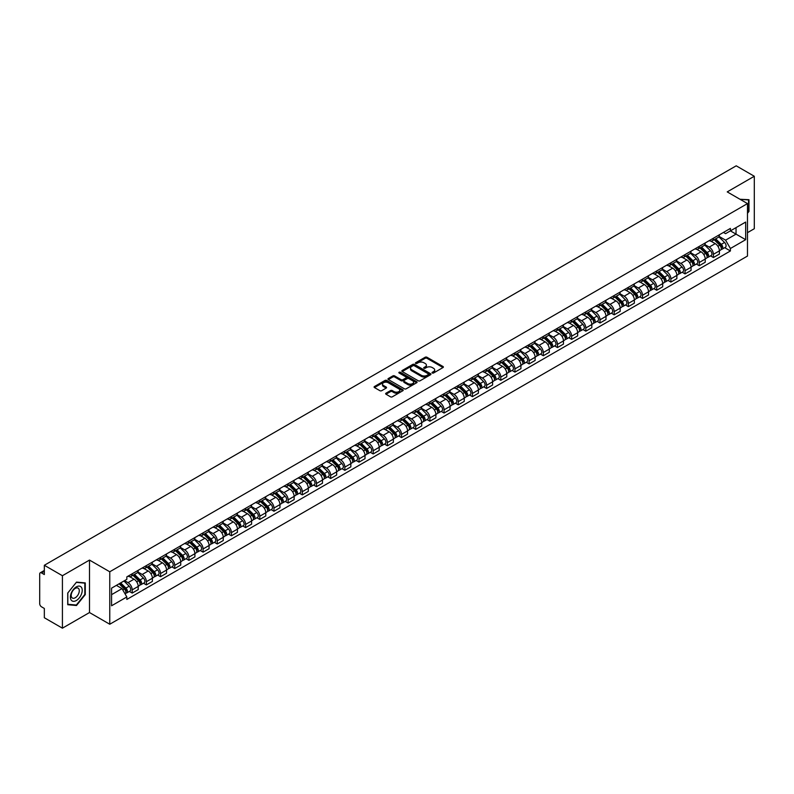 <?xml version="1.0" encoding="UTF-8"?>
<svg xmlns="http://www.w3.org/2000/svg" width="794" height="794" viewBox="0 0 794 794"><rect width="100%" height="100%" fill="white"/><g stroke="black" fill="none" stroke-linecap="round" stroke-linejoin="round"><path stroke-width="1.19" d="M432.283 373.011A0.883 0.506 0 0 0 433.534 373.011L443.012 367.543A1.26 0.725 0 0 0 443.38 367.027A1.26 0.725 0 0 0 443.012 366.51L426.954 357.24A1.26 0.725 0 0 0 425.167 357.24L415.689 362.709A0.883 0.506 0 0 0 416.939 363.434L418.17 362.729A4.039 2.332 0 0 1 423.877 362.729L425.217 363.503A4.039 2.332 0 0 1 426.398 365.151A4.039 2.332 0 0 1 425.217 366.798L423.986 367.503A0.883 0.506 0 0 0 425.237 368.227L426.467 367.513A4.039 2.332 0 0 1 432.174 367.513L433.514 368.287A4.039 2.332 0 0 1 434.695 369.935A4.039 2.332 0 0 1 433.514 371.582L432.283 372.297A0.883 0.506 0 0 0 432.283 373.011L432.283 372.297M386.013 393.189A1.26 0.725 0 0 0 385.646 393.705A1.26 0.725 0 0 0 386.013 394.221L390.519 396.821A1.26 0.725 0 0 0 392.305 396.821L402.826 390.737A1.26 0.725 0 0 0 403.193 390.221A1.26 0.725 0 0 0 402.826 389.715L386.767 380.445A1.26 0.725 0 0 0 384.991 380.445L374.46 386.519A1.26 0.725 0 0 0 374.093 387.035A1.26 0.725 0 0 0 374.46 387.551L379.899 390.688A1.26 0.725 0 0 0 381.686 390.688L386.192 388.087A1.26 0.725 0 0 0 386.559 387.571A1.26 0.725 0 0 0 386.192 387.055L383.492 385.497A3.375 1.945 0 0 1 382.51 384.127A3.375 1.945 0 0 1 384.584 382.321A3.375 1.945 0 0 1 388.266 382.748L398.836 388.852A3.375 1.945 0 0 1 399.819 390.221A3.375 1.945 0 0 1 397.744 392.028A3.375 1.945 0 0 1 394.062 391.601L392.305 390.588A1.26 0.725 0 0 0 390.519 390.588L386.013 393.189L386.013 394.221L390.519 391.631L390.519 390.588M109.761 571.779L89.494 560.078L62.418 575.719L44.335 565.278L736.217 165.817L754.3 176.258L727.225 191.89L747.482 203.592L109.761 571.779L109.761 624.243L747.482 256.055L747.482 203.592M418.259 380.802A1.26 0.725 0 0 0 420.046 380.802L430.566 374.728A1.26 0.725 0 0 0 430.934 374.212A1.26 0.725 0 0 0 430.566 373.696L414.508 364.426A1.26 0.725 0 0 0 412.731 364.426L402.201 370.5A1.26 0.725 0 0 0 401.833 371.016A1.26 0.725 0 0 0 402.201 371.532L418.259 380.802M399.481 373.2A0.883 0.506 0 0 1 400.375 373.329L416.681 382.738L406.171 388.812A1.26 0.725 0 0 1 404.384 388.812L388.335 379.542L388.335 378.51A1.26 0.725 0 0 0 387.958 379.026A1.26 0.725 0 0 0 388.335 379.542M388.335 378.51L392.841 375.909A1.26 0.725 0 0 1 394.618 375.909L401.129 379.671A1.26 0.725 0 0 0 402.915 379.671L405.903 377.944A1.26 0.725 0 0 0 406.27 377.428A1.26 0.725 0 0 0 405.903 376.912L399.124 373.001A0.883 0.506 0 0 1 400.375 372.277L416.701 381.706A1.26 0.725 0 0 1 417.068 382.222A1.26 0.725 0 0 1 416.701 382.738L416.701 381.706M62.418 575.719L62.418 628.183L44.335 617.742L44.335 608.452L41.516 606.824A2.571 1.489 -120 0 1 39.7 603.678L39.7 573.983A2.571 1.489 -120 0 1 40.236 572.811L44.335 570.439M747.482 232.662L754.3 228.722L754.3 176.258M62.418 628.183L89.494 612.541L109.761 624.243M44.335 565.278L44.335 574.558L41.516 572.931A2.571 1.489 -120 0 0 40.236 572.811M713.409 238.22A5.915 3.414 60 0 1 712.188 240.87L718.183 237.416A5.915 3.414 -120 0 0 719.404 234.756M704.893 244.582L709.231 247.083A5.915 3.414 60 0 1 713.409 254.328L719.404 250.864A5.915 3.414 -120 0 0 715.225 243.619L710.938 241.148M719.404 250.864L719.404 254.06L713.409 257.524L710.531 255.867M712.188 240.87A5.915 3.414 60 0 1 709.27 240.612M713.409 254.328L713.409 257.524M699.236 246.408A5.915 3.414 60 0 1 698.005 249.058L704.01 245.594A5.915 3.414 -120 0 0 705.231 242.944M696.358 264.055L699.236 265.712L705.231 262.248L705.231 259.052A5.915 3.414 -120 0 0 701.052 251.807L696.755 249.326M698.005 249.058A5.915 3.414 60 0 1 695.097 248.79M690.72 252.77L695.058 255.271A5.915 3.414 60 0 1 699.236 262.506L699.236 265.712M685.053 254.586A5.915 3.414 60 0 1 683.832 257.246L689.827 253.782A5.915 3.414 -120 0 0 691.058 251.122M682.185 272.233L685.053 273.9L691.058 270.436L691.058 267.231A5.915 3.414 -120 0 0 686.879 259.995L682.582 257.514M683.832 257.246A5.915 3.414 60 0 1 680.924 256.978M676.548 260.958L680.875 263.459A5.915 3.414 60 0 1 685.053 270.694L685.053 273.9M670.88 262.774A5.915 3.414 60 0 1 669.66 265.424L675.654 261.96A5.915 3.414 -120 0 0 676.875 259.31M668.002 280.421L670.88 282.078L676.875 278.615L676.875 275.419A5.915 3.414 -120 0 0 672.697 268.173L668.409 265.702M669.66 265.424A5.915 3.414 60 0 1 666.752 265.156M662.375 269.136L666.702 271.637A5.915 3.414 60 0 1 670.88 278.883L670.88 282.078M656.707 270.952A5.915 3.414 60 0 1 655.477 273.612L661.481 270.149A5.915 3.414 -120 0 0 662.702 267.499M653.829 288.599L656.707 290.267L662.702 286.803L662.702 283.597A5.915 3.414 -120 0 0 658.524 276.362L654.226 273.88M655.477 273.612A5.915 3.414 60 0 1 652.569 273.344M648.192 277.324L652.529 279.825A5.915 3.414 60 0 1 656.707 287.061L656.707 290.267M642.535 279.141A5.915 3.414 60 0 1 641.304 281.791L647.299 278.337A5.915 3.414 -120 0 0 648.529 275.677M639.656 296.787L642.535 298.445L648.529 294.981L648.529 291.785A5.915 3.414 -120 0 0 644.351 284.55L640.053 282.069M641.304 281.791A5.915 3.414 60 0 1 638.396 281.533M634.019 285.503L638.346 288.004A5.915 3.414 60 0 1 642.535 295.249L642.535 298.445M628.352 287.329A5.915 3.414 60 0 1 627.131 289.979L633.126 286.515A5.915 3.414 -120 0 0 634.356 283.865M625.483 304.975L628.352 306.633L634.356 303.169L634.356 299.973A5.915 3.414 -120 0 0 630.168 292.728L625.88 290.247M627.131 289.979A5.915 3.414 60 0 1 624.223 289.711M619.846 293.691L624.173 296.192A5.915 3.414 60 0 1 628.352 303.427L628.352 306.633M614.179 295.507A5.915 3.414 60 0 1 612.958 298.167L618.953 294.703A5.915 3.414 -120 0 0 620.174 292.043M611.301 313.154L614.179 314.821L620.174 311.357L620.174 308.151A5.915 3.414 -120 0 0 615.995 300.916L611.708 298.435M612.958 298.167A5.915 3.414 60 0 1 610.04 297.899M605.663 301.879L610 304.38A5.915 3.414 60 0 1 614.179 311.615L614.179 314.821M600.006 303.695A5.915 3.414 60 0 1 598.775 306.345L604.78 302.881A5.915 3.414 -120 0 0 606.001 300.231M597.128 321.342L600.006 322.999L606.001 319.535L606.001 316.34A5.915 3.414 -120 0 0 601.822 309.094L597.525 306.623M598.775 306.345A5.915 3.414 60 0 1 595.867 306.077M591.49 310.057L595.828 312.558A5.915 3.414 60 0 1 600.006 319.803L600.006 322.999M585.823 311.883A5.915 3.414 60 0 1 584.602 314.533L590.597 311.069A5.915 3.414 -120 0 0 591.828 308.419M582.955 329.53L585.823 331.187L591.828 327.724L591.828 324.518A5.915 3.414 -120 0 0 587.649 317.282L583.352 314.801M584.602 314.533A5.915 3.414 60 0 1 581.694 314.265M577.317 318.245L581.645 320.746A5.915 3.414 60 0 1 585.823 327.982L585.823 331.187M571.65 320.061A5.915 3.414 60 0 1 570.429 322.711L576.424 319.257A5.915 3.414 -120 0 0 577.645 316.598M568.772 337.708L571.65 339.366L577.645 335.912L577.645 332.706A5.915 3.414 -120 0 0 573.466 325.471L569.179 322.989M570.429 322.711A5.915 3.414 60 0 1 567.521 322.453M563.144 326.423L567.472 328.924A5.915 3.414 60 0 1 571.65 336.17L571.65 339.366M557.477 328.25A5.915 3.414 60 0 1 556.257 330.899L562.251 327.436A5.915 3.414 -120 0 0 563.472 324.786M554.599 345.896L557.477 347.554L563.472 344.09L563.472 340.894A5.915 3.414 -120 0 0 559.294 333.649L554.996 331.167M556.257 330.899A5.915 3.414 60 0 1 553.339 330.632M548.962 334.611L553.299 337.113A5.915 3.414 60 0 1 557.477 344.358L557.477 347.554M543.304 336.428A5.915 3.414 60 0 1 542.074 339.088L548.078 335.624A5.915 3.414 -120 0 0 549.299 332.964M540.426 354.074L543.304 355.742L549.299 352.278L549.299 349.072A5.915 3.414 -120 0 0 545.121 341.837L540.823 339.356M542.074 339.088A5.915 3.414 60 0 1 539.166 338.82M534.789 342.8L539.116 345.301A5.915 3.414 60 0 1 543.304 352.536L543.304 355.742M529.122 344.616A5.915 3.414 60 0 1 527.901 347.266L533.896 343.802A5.915 3.414 -120 0 0 535.126 341.152M526.253 362.263L529.122 363.92L535.126 360.456L535.126 357.26A5.915 3.414 -120 0 0 530.938 350.015L526.65 347.544M527.901 347.266A5.915 3.414 60 0 1 524.993 346.998M520.616 350.978L524.943 353.479A5.915 3.414 60 0 1 529.122 360.724L529.122 363.92M514.949 352.804A5.915 3.414 60 0 1 513.728 355.454L519.723 351.99A5.915 3.414 -120 0 0 520.943 349.34M512.07 370.451L514.949 372.108L520.943 368.644L520.943 365.448A5.915 3.414 -120 0 0 516.765 358.203L512.477 355.722M513.728 355.454A5.915 3.414 60 0 1 510.81 355.186M506.433 359.166L510.77 361.667A5.915 3.414 60 0 1 514.949 368.902L514.949 372.108M500.776 360.982A5.915 3.414 60 0 1 499.545 363.642L505.55 360.178A5.915 3.414 -120 0 0 506.771 357.518M497.898 378.629L500.776 380.286L506.771 376.832L506.771 373.627A5.915 3.414 -120 0 0 502.592 366.391L498.295 363.91M499.545 363.642A5.915 3.414 60 0 1 496.637 363.374M492.26 367.354L496.597 369.855A5.915 3.414 60 0 1 500.776 377.09L500.776 380.286M486.593 369.17A5.915 3.414 60 0 1 485.372 371.82L491.367 368.356A5.915 3.414 -120 0 0 492.598 365.706M483.725 386.817L486.593 388.474L492.598 385.011L492.598 381.815A5.915 3.414 -120 0 0 488.419 374.57L484.122 372.098M485.372 371.82A5.915 3.414 60 0 1 482.464 371.552M478.087 375.532L482.415 378.033A5.915 3.414 60 0 1 486.593 385.279L486.593 388.474M472.42 377.349A5.915 3.414 60 0 1 471.199 380.008L477.194 376.545A5.915 3.414 -120 0 0 478.415 373.895M469.542 394.995L472.42 396.663L478.415 393.199L478.415 389.993A5.915 3.414 -120 0 0 474.236 382.758L469.949 380.276M471.199 380.008A5.915 3.414 60 0 1 468.291 379.74M463.914 383.72L468.242 386.221A5.915 3.414 60 0 1 472.42 393.457L472.42 396.663M458.247 385.537A5.915 3.414 60 0 1 457.026 388.187L463.021 384.733A5.915 3.414 -120 0 0 464.242 382.073M455.369 403.183L458.247 404.841L464.242 401.377L464.242 398.181A5.915 3.414 -120 0 0 460.063 390.936L455.776 388.464M457.026 388.187A5.915 3.414 60 0 1 454.108 387.929M449.732 391.899L454.069 394.4A5.915 3.414 60 0 1 458.247 401.645L458.247 404.841M444.074 393.725A5.915 3.414 60 0 1 442.844 396.375L448.848 392.911A5.915 3.414 -120 0 0 450.069 390.261M441.196 411.371L444.074 413.029L450.069 409.565L450.069 406.369A5.915 3.414 -120 0 0 445.891 399.124L441.593 396.643M442.844 396.375A5.915 3.414 60 0 1 439.936 396.107M435.559 400.087L439.886 402.588A5.915 3.414 60 0 1 444.074 409.823L444.074 413.029M429.891 401.903A5.915 3.414 60 0 1 428.671 404.563L434.665 401.099A5.915 3.414 -120 0 0 435.896 398.439M427.023 419.55L429.891 421.207L435.896 417.753L435.896 414.547A5.915 3.414 -120 0 0 431.708 407.312L427.42 404.831M428.671 404.563A5.915 3.414 60 0 1 425.763 404.295M421.386 408.275L425.713 410.776A5.915 3.414 60 0 1 429.891 418.011L429.891 421.207M415.719 410.091A5.915 3.414 60 0 1 414.498 412.741L420.492 409.277A5.915 3.414 -120 0 0 421.713 406.627M412.84 427.738L415.719 429.395L421.713 425.931L421.713 422.736A5.915 3.414 -120 0 0 417.535 415.49L413.247 413.019M414.498 412.741A5.915 3.414 60 0 1 411.58 412.473M407.203 416.453L411.54 418.954A5.915 3.414 60 0 1 415.719 426.199L415.719 429.395M401.546 418.269A5.915 3.414 60 0 1 400.315 420.929L406.32 417.465A5.915 3.414 -120 0 0 407.54 414.815M398.667 435.916L401.546 437.583L407.54 434.12L407.54 430.914A5.915 3.414 -120 0 0 403.362 423.678L399.064 421.197M400.315 420.929A5.915 3.414 60 0 1 397.407 420.661M393.03 424.641L397.367 427.142A5.915 3.414 60 0 1 401.546 434.378L401.546 437.583M387.363 426.457A5.915 3.414 60 0 1 386.142 429.107L392.137 425.653A5.915 3.414 -120 0 0 393.367 422.994M384.495 444.104L387.373 445.762L393.367 442.298L393.367 439.102A5.915 3.414 -120 0 0 389.189 431.867L384.892 429.385M386.142 429.107A5.915 3.414 60 0 1 383.234 428.849M378.857 432.819L383.184 435.32A5.915 3.414 60 0 1 387.373 442.566L387.373 445.762M373.19 434.646A5.915 3.414 60 0 1 371.969 437.296L377.964 433.832A5.915 3.414 -120 0 0 379.185 431.182M370.312 452.292L373.19 453.95L379.185 450.486L379.185 447.29A5.915 3.414 -120 0 0 375.006 440.045L370.719 437.563M371.969 437.296A5.915 3.414 60 0 1 369.061 437.028M364.684 441.007L369.012 443.509A5.915 3.414 60 0 1 373.19 450.744L373.19 453.95M359.017 442.824A5.915 3.414 60 0 1 357.796 445.484L363.791 442.02A5.915 3.414 -120 0 0 365.012 439.36M356.139 460.47L359.017 462.138L365.012 458.674L365.012 455.468A5.915 3.414 -120 0 0 360.833 448.233L356.546 445.752M357.796 445.484A5.915 3.414 60 0 1 354.878 445.216M350.501 449.196L354.839 451.697A5.915 3.414 60 0 1 359.017 458.932L359.017 462.138M344.844 451.012A5.915 3.414 60 0 1 343.613 453.662L349.618 450.198A5.915 3.414 -120 0 0 350.839 447.548M341.966 468.659L344.844 470.316L350.839 466.852L350.839 463.656A5.915 3.414 -120 0 0 346.66 456.411L342.363 453.94M343.613 453.662A5.915 3.414 60 0 1 340.705 453.394M336.328 457.374L340.656 459.875A5.915 3.414 60 0 1 344.844 467.12L344.844 470.316M330.661 459.2A5.915 3.414 60 0 1 329.441 461.85L335.435 458.386A5.915 3.414 -120 0 0 336.666 455.736M327.793 476.837L330.661 478.504L336.666 475.04L336.666 471.834A5.915 3.414 -120 0 0 332.478 464.599L328.19 462.118M329.441 461.85A5.915 3.414 60 0 1 326.533 461.582M322.156 465.562L326.483 468.063A5.915 3.414 60 0 1 330.661 475.298L330.661 478.504M316.488 467.378A5.915 3.414 60 0 1 315.268 470.028L321.262 466.574A5.915 3.414 -120 0 0 322.483 463.914M313.61 485.025L316.488 486.682L322.483 483.218L322.483 480.023A5.915 3.414 -120 0 0 318.305 472.787L314.017 470.306M315.268 470.028A5.915 3.414 60 0 1 312.36 469.77M307.983 473.74L312.31 476.241A5.915 3.414 60 0 1 316.488 483.486L316.488 486.682M302.316 475.566A5.915 3.414 60 0 1 301.085 478.216L307.089 474.752A5.915 3.414 -120 0 0 308.31 472.102M299.437 493.213L302.316 494.87L308.31 491.407L308.31 488.211A5.915 3.414 -120 0 0 304.132 480.966L299.834 478.484M301.085 478.216A5.915 3.414 60 0 1 298.177 477.948M293.8 481.928L298.137 484.429A5.915 3.414 60 0 1 302.316 491.675L302.316 494.87M288.143 483.745A5.915 3.414 60 0 1 286.912 486.404L292.907 482.941A5.915 3.414 -120 0 0 294.137 480.281M285.264 501.391L288.143 503.059L294.137 499.595L294.137 496.389A5.915 3.414 -120 0 0 289.959 489.154L285.661 486.672M286.912 486.404A5.915 3.414 60 0 1 284.004 486.136M279.627 490.116L283.954 492.617A5.915 3.414 60 0 1 288.143 499.853L288.143 503.059M273.96 491.933A5.915 3.414 60 0 1 272.739 494.583L278.734 491.119A5.915 3.414 -120 0 0 279.964 488.469M271.091 509.579L273.96 511.237L279.964 507.773L279.964 504.577A5.915 3.414 -120 0 0 275.776 497.332L271.488 494.861M272.739 494.583A5.915 3.414 60 0 1 269.831 494.315M265.454 498.295L269.781 500.796A5.915 3.414 60 0 1 273.96 508.041L273.96 511.237M259.787 500.121A5.915 3.414 60 0 1 258.566 502.771L264.561 499.307A5.915 3.414 -120 0 0 265.782 496.657M256.909 517.767L259.787 519.425L265.782 515.961L265.782 512.755A5.915 3.414 -120 0 0 261.603 505.52L257.316 503.039M258.566 502.771A5.915 3.414 60 0 1 255.648 502.503M251.271 506.483L255.608 508.984A5.915 3.414 60 0 1 259.787 516.219L259.787 519.425M245.614 508.299A5.915 3.414 60 0 1 244.383 510.959L250.388 507.495A5.915 3.414 -120 0 0 251.609 504.835M242.736 525.946L245.614 527.603L251.609 524.149L251.609 520.943A5.915 3.414 -120 0 0 247.43 513.708L243.133 511.227M244.383 510.959A5.915 3.414 60 0 1 241.475 510.691M237.098 514.671L241.436 517.172A5.915 3.414 60 0 1 245.614 524.407L245.614 527.603M231.431 516.487A5.915 3.414 60 0 1 230.21 519.137L236.205 515.673A5.915 3.414 -120 0 0 237.436 513.023M228.563 534.134L231.431 535.791L237.436 532.327L237.436 529.132A5.915 3.414 -120 0 0 233.257 521.886L228.96 519.415M230.21 519.137A5.915 3.414 60 0 1 227.302 518.869M222.925 522.849L227.253 525.35A5.915 3.414 60 0 1 231.431 532.595L231.431 535.791M217.258 524.665A5.915 3.414 60 0 1 216.037 527.325L222.032 523.861A5.915 3.414 -120 0 0 223.253 521.211M214.38 542.312L217.258 543.979L223.253 540.516L223.253 537.31A5.915 3.414 -120 0 0 219.075 530.074L214.787 527.593M216.037 527.325A5.915 3.414 60 0 1 213.129 527.057M208.753 531.037L213.08 533.538A5.915 3.414 60 0 1 217.258 540.774L217.258 543.979M203.085 532.853A5.915 3.414 60 0 1 201.855 535.503L207.859 532.04A5.915 3.414 -120 0 0 209.08 529.39M200.207 550.5L203.085 552.158L209.08 548.694L209.08 545.498A5.915 3.414 -120 0 0 204.902 538.253L200.604 535.781M201.855 535.503A5.915 3.414 60 0 1 198.947 535.235M194.57 539.215L198.907 541.716A5.915 3.414 60 0 1 203.085 548.962L203.085 552.158M188.912 541.042A5.915 3.414 60 0 1 187.682 543.692L193.676 540.228A5.915 3.414 -120 0 0 194.907 537.578M186.034 558.688L188.912 560.346L194.907 556.882L194.907 553.686A5.915 3.414 -120 0 0 190.729 546.441L186.431 543.959M187.682 543.692A5.915 3.414 60 0 1 184.774 543.424M180.397 547.403L184.724 549.905A5.915 3.414 60 0 1 188.912 557.14L188.912 560.346M174.73 549.22A5.915 3.414 60 0 1 173.509 551.88L179.504 548.416A5.915 3.414 -120 0 0 180.734 545.756M171.861 566.866L174.73 568.524L180.734 565.07L180.734 561.864A5.915 3.414 -120 0 0 176.546 554.629L172.258 552.148M173.509 551.88A5.915 3.414 60 0 1 170.601 551.612M166.224 555.592L170.551 558.093A5.915 3.414 60 0 1 174.73 565.328L174.73 568.524M160.557 557.408A5.915 3.414 60 0 1 159.336 560.058L165.331 556.594A5.915 3.414 -120 0 0 166.551 553.944M157.678 575.054L160.557 576.712L166.551 573.248L166.551 570.052A5.915 3.414 -120 0 0 162.373 562.807L158.085 560.336M159.336 560.058A5.915 3.414 60 0 1 156.418 559.79M152.041 563.77L156.378 566.271A5.915 3.414 60 0 1 160.557 573.516L160.557 576.712M146.384 565.586A5.915 3.414 60 0 1 145.153 568.246L151.158 564.782A5.915 3.414 -120 0 0 152.379 562.132M143.506 583.233L146.384 584.9L152.379 581.436L152.379 578.231A5.915 3.414 -120 0 0 148.2 570.995L143.903 568.514M145.153 568.246A5.915 3.414 60 0 1 142.245 567.978M137.868 571.958L142.205 574.459A5.915 3.414 60 0 1 146.384 581.694L146.384 584.9M132.201 573.774A5.915 3.414 60 0 1 130.98 576.424L136.975 572.97A5.915 3.414 -120 0 0 138.206 570.31M129.333 591.421L132.201 593.078L138.206 589.614L138.206 586.419A5.915 3.414 -120 0 0 134.027 579.183L129.73 576.702M130.98 576.424A5.915 3.414 60 0 1 128.072 576.166M124.569 580.652L128.023 582.637A5.915 3.414 60 0 1 132.201 589.882L132.201 593.078M723.453 232.424L725.587 233.654L745.665 222.062L736.038 227.62L736.038 234.131L725.587 240.165L719.076 236.404M111.577 594.656L122.028 588.622L126.841 596.959L111.577 605.782L111.577 588.146L126.841 579.332L126.841 576.871L730.401 228.414L730.401 230.875L745.665 239.689L730.401 248.502L725.587 240.165M745.665 222.062L745.665 239.689M126.841 596.959L126.841 599.43L730.401 250.973L730.401 248.502M747.482 213.268L748.98 211.412L748.98 199.721L739.958 199.254L748.534 199.949L748.534 211.283L747.482 212.574M89.494 560.078L89.494 612.541M67.738 604.72L76.502 605.504L85.276 594.597L85.276 582.905L76.502 582.121L67.738 593.029L67.738 604.72M122.028 588.622L116.39 585.367M724.714 247.678L730.401 250.973M75.579 604.968L76.502 605.504M432.641 373.14L433.514 372.634A4.039 2.332 0 0 0 434.695 370.987L434.695 369.935M426.398 365.151L426.398 366.193A4.039 2.332 0 0 1 425.217 367.84L424.343 368.347M442.992 367.553L426.954 358.293A1.26 0.725 0 0 0 425.167 358.293L416.046 363.563M430.566 373.696L430.566 374.728L414.508 365.478A1.26 0.725 0 0 0 412.731 365.478L402.221 371.542L402.201 370.5M428.333 374.57A0.883 0.506 0 0 0 428.333 373.845L414.24 365.716A0.883 0.506 0 0 0 412.999 365.716L411.699 366.461A4.039 2.332 0 0 0 410.518 368.108A4.039 2.332 0 0 0 411.699 369.756L421.336 375.314A4.039 2.332 0 0 0 427.043 375.314L428.333 374.57L428.333 375.622A0.883 0.506 0 0 0 428.333 374.897M410.518 368.108L410.518 369.16A4.039 2.332 0 0 0 411.699 370.808L411.699 369.756M428.333 375.622L427.043 376.366A4.039 2.332 0 0 1 421.336 376.366L411.699 370.808M388.345 379.552L392.841 376.961L392.841 375.909M406.27 377.428L406.27 378.48A1.26 0.725 0 0 1 405.903 378.996L402.915 380.723A1.26 0.725 0 0 1 401.129 380.723L394.618 376.961A1.26 0.725 0 0 0 392.841 376.961M407.888 383.571A3.375 1.945 0 0 0 411.57 383.988A3.375 1.945 0 0 0 413.644 382.192A3.375 1.945 0 0 0 412.662 380.812L408.94 378.669A1.26 0.725 0 0 0 407.153 378.669L404.166 380.386A1.26 0.725 0 0 0 403.799 380.902A1.26 0.725 0 0 0 404.166 381.418L407.888 383.571L407.888 384.624A3.375 1.945 0 0 0 411.57 385.04A3.375 1.945 0 0 0 413.644 383.244L413.644 382.192M403.799 380.902L403.799 381.954A1.26 0.725 0 0 0 404.166 382.47L404.166 381.418M407.888 384.624L404.166 382.47M399.819 390.221L399.819 391.273A3.375 1.945 0 0 1 397.744 393.07A3.375 1.945 0 0 1 394.062 392.653L392.305 391.631A1.26 0.725 0 0 0 390.519 391.631M382.51 384.127L382.51 385.169A3.375 1.945 0 0 0 383.492 386.549L383.492 385.497M386.172 388.097L383.492 386.549M402.826 389.715L402.826 390.737L386.767 381.487A1.26 0.725 0 0 0 384.991 381.487L374.48 387.561L374.46 386.519M714.173 239.728L719.751 245.237A3.216 1.856 60 0 1 720.605 250.05L719.404 250.745M715.285 240.83L717.657 242.19M714.789 239.371L720.902 245.406A1.538 0.893 60 0 1 721.309 247.718A1.538 0.893 60 0 1 721.17 247.768M715.712 238.835L721.299 244.344A3.216 1.856 60 0 1 722.153 249.157A3.216 1.856 60 0 1 721.18 249.266M718.838 236.801L724.575 242.458A3.216 1.856 60 0 1 725.418 247.271L722.153 249.157M700 247.907L705.578 253.425A3.216 1.856 60 0 1 706.432 258.239L705.231 258.933M701.112 249.008L703.474 250.378M700.616 247.549L706.729 253.584A1.538 0.893 60 0 1 707.136 255.896A1.538 0.893 60 0 1 706.997 255.956M701.539 247.023L707.126 252.532A3.216 1.856 60 0 1 707.97 257.345A3.216 1.856 60 0 1 706.997 257.445M704.665 244.989L710.392 250.636A3.216 1.856 60 0 1 711.245 255.46L707.97 257.345M685.817 256.095L691.405 261.603A3.216 1.856 60 0 1 692.249 266.417L691.058 267.112M686.929 257.196L689.301 258.556M686.443 255.737L692.557 261.772A1.538 0.893 60 0 1 692.964 264.084A1.538 0.893 60 0 1 692.825 264.134M687.366 255.202L692.954 260.71A3.216 1.856 60 0 1 693.797 265.533A3.216 1.856 60 0 1 692.825 265.633M690.492 253.167L696.219 258.824A3.216 1.856 60 0 1 697.072 263.638L693.797 265.533M747.968 199.622L748.534 199.949M81.435 587.352A8.357 4.824 120 0 0 73.366 589.505A8.357 4.824 120 0 0 71.202 600.075A8.357 4.824 120 0 0 79.271 597.912A8.357 4.824 120 0 0 81.435 587.352M78.745 588.731A5.717 3.305 120 0 0 78.1 588.136A5.717 3.305 120 0 0 72.78 590.805A5.717 3.305 120 0 0 71.748 597.445A5.717 3.305 120 0 0 72.383 598.041A5.717 3.305 120 0 0 77.703 595.371A5.717 3.305 120 0 0 78.745 588.731M76.323 605.038L67.827 604.284L67.827 592.949L76.323 582.379L84.819 583.143L84.819 594.468L76.323 605.038M84.253 582.816L84.819 583.143M671.645 264.283L677.232 269.791A3.216 1.856 60 0 1 678.076 274.605L676.875 275.3M672.756 265.375L675.128 266.744M672.26 263.926L678.384 269.95A1.538 0.893 60 0 1 678.791 272.263A1.538 0.893 60 0 1 678.642 272.322M673.193 263.39L678.771 268.898A3.216 1.856 60 0 1 679.624 273.712A3.216 1.856 60 0 1 678.652 273.821M676.309 261.355L682.046 267.012A3.216 1.856 60 0 1 682.89 271.826L679.624 273.712M657.472 272.461L663.05 277.969A3.216 1.856 60 0 1 663.903 282.793L662.702 283.478M658.583 273.563L660.945 274.932M658.087 272.104L664.201 278.138A1.538 0.893 60 0 1 664.608 280.451A1.538 0.893 60 0 1 664.469 280.51M659.01 271.568L664.598 277.076A3.216 1.856 60 0 1 665.441 281.9A3.216 1.856 60 0 1 664.479 281.999M662.136 269.543L667.873 275.19A3.216 1.856 60 0 1 668.717 280.004L665.441 281.9M643.289 280.649L648.877 286.158A3.216 1.856 60 0 1 649.72 290.971L648.529 291.666M644.41 281.751L646.773 283.111M643.914 280.292L650.028 286.326A1.538 0.893 60 0 1 650.435 288.639A1.538 0.893 60 0 1 650.296 288.688M644.837 279.756L650.425 285.264A3.216 1.856 60 0 1 651.269 290.078A3.216 1.856 60 0 1 650.296 290.187M647.964 277.721L653.69 283.379A3.216 1.856 60 0 1 654.544 288.192L651.269 290.078M629.116 288.827L634.704 294.346A3.216 1.856 60 0 1 635.547 299.159L634.346 299.854M630.228 289.929L632.6 291.299M629.741 288.47L635.855 294.505A1.538 0.893 60 0 1 636.262 296.817A1.538 0.893 60 0 1 636.123 296.877M630.664 287.944L636.242 293.452A3.216 1.856 60 0 1 637.096 298.266A3.216 1.856 60 0 1 636.123 298.365M633.791 285.909L639.517 291.557A3.216 1.856 60 0 1 640.361 296.38L637.096 298.266M614.943 297.016L620.531 302.524A3.216 1.856 60 0 1 621.374 307.338L620.174 308.032M616.055 298.117L618.427 299.477M615.558 296.658L621.672 302.693A1.538 0.893 60 0 1 622.079 305.005A1.538 0.893 60 0 1 621.94 305.055M616.491 296.122L622.069 301.631A3.216 1.856 60 0 1 622.923 306.454A3.216 1.856 60 0 1 621.95 306.553M619.608 294.088L625.344 299.745A3.216 1.856 60 0 1 626.188 304.559L622.923 306.454M600.77 305.204L606.348 310.712A3.216 1.856 60 0 1 607.202 315.526L606.001 316.22M601.882 306.295L604.244 307.665M601.386 304.846L607.499 310.881A1.538 0.893 60 0 1 607.906 313.183A1.538 0.893 60 0 1 607.767 313.243M602.309 304.31L607.896 309.819A3.216 1.856 60 0 1 608.74 314.632A3.216 1.856 60 0 1 607.777 314.742M605.435 302.276L611.162 307.933A3.216 1.856 60 0 1 612.015 312.747L608.74 314.632M586.587 313.382L592.175 318.89A3.216 1.856 60 0 1 593.019 323.714L591.828 324.399M587.709 314.484L590.071 315.853M587.213 313.025L593.326 319.059A1.538 0.893 60 0 1 593.733 321.372A1.538 0.893 60 0 1 593.594 321.431M588.136 312.489L593.723 318.007A3.216 1.856 60 0 1 594.567 322.821A3.216 1.856 60 0 1 593.594 322.92M591.262 310.464L596.989 316.111A3.216 1.856 60 0 1 597.842 320.935L594.567 322.821M572.414 321.57L578.002 327.078A3.216 1.856 60 0 1 578.846 331.892L577.645 332.587M573.526 322.672L575.898 324.031M573.03 321.213L579.154 327.247A1.538 0.893 60 0 1 579.56 329.56A1.538 0.893 60 0 1 579.412 329.609M573.963 320.677L579.541 326.185A3.216 1.856 60 0 1 580.394 330.999A3.216 1.856 60 0 1 579.422 331.108M577.089 318.642L582.816 324.299A3.216 1.856 60 0 1 583.659 329.113L580.394 330.999M558.242 329.758L563.819 335.267A3.216 1.856 60 0 1 564.673 340.08L563.472 340.775M559.353 330.85L561.715 332.22M558.857 329.391L564.971 335.425A1.538 0.893 60 0 1 565.378 337.738A1.538 0.893 60 0 1 565.239 337.797M559.78 328.865L565.368 334.373A3.216 1.856 60 0 1 566.211 339.187A3.216 1.856 60 0 1 565.249 339.286M562.906 326.83L568.643 332.478A3.216 1.856 60 0 1 569.487 337.301L566.211 339.187M544.059 337.936L549.646 343.445A3.216 1.856 60 0 1 550.5 348.268L549.299 348.953M545.18 339.038L547.542 340.408M544.684 337.579L550.798 343.613A1.538 0.893 60 0 1 551.205 345.926A1.538 0.893 60 0 1 551.066 345.986M545.607 337.043L551.195 342.551A3.216 1.856 60 0 1 552.038 347.375A3.216 1.856 60 0 1 551.066 347.474M548.733 335.008L554.46 340.666A3.216 1.856 60 0 1 555.314 345.479L552.038 347.375M529.886 346.124L535.474 351.633A3.216 1.856 60 0 1 536.317 356.446L535.116 357.141M530.997 347.216L533.37 348.586M530.511 345.767L536.625 351.802A1.538 0.893 60 0 1 537.032 354.114A1.538 0.893 60 0 1 536.893 354.164M531.434 345.231L537.012 350.74A3.216 1.856 60 0 1 537.866 355.553A3.216 1.856 60 0 1 536.893 355.662M534.561 343.197L540.287 348.854A3.216 1.856 60 0 1 541.131 353.667L537.866 355.553M515.713 354.303L521.301 359.811A3.216 1.856 60 0 1 522.144 364.635L520.943 365.319M516.825 355.404L519.197 356.774M516.328 353.945L522.442 359.98A1.538 0.893 60 0 1 522.849 362.292A1.538 0.893 60 0 1 522.71 362.352M517.261 353.409L522.839 358.928A3.216 1.856 60 0 1 523.693 363.741A3.216 1.856 60 0 1 522.72 363.841M520.378 351.385L526.114 357.032A3.216 1.856 60 0 1 526.958 361.856L523.693 363.741M501.54 362.491L507.118 367.999A3.216 1.856 60 0 1 507.971 372.813L506.771 373.508M502.652 363.592L505.014 364.952M502.155 362.133L508.269 368.168A1.538 0.893 60 0 1 508.676 370.48A1.538 0.893 60 0 1 508.537 370.53M503.078 361.598L508.666 367.106A3.216 1.856 60 0 1 509.51 371.92A3.216 1.856 60 0 1 508.547 372.029M506.205 359.563L511.941 365.22A3.216 1.856 60 0 1 512.785 370.034L509.51 371.92M487.357 370.679L492.945 376.187A3.216 1.856 60 0 1 493.789 381.001L492.598 381.696M488.479 371.771L490.841 373.14M487.982 370.322L494.096 376.346A1.538 0.893 60 0 1 494.503 378.659A1.538 0.893 60 0 1 494.364 378.718M488.906 369.786L494.493 375.294A3.216 1.856 60 0 1 495.337 380.108A3.216 1.856 60 0 1 494.364 380.217M492.032 367.751L497.759 373.408A3.216 1.856 60 0 1 498.612 378.222L495.337 380.108M473.184 378.857L478.772 384.365A3.216 1.856 60 0 1 479.616 389.189L478.415 389.874M474.296 379.959L476.668 381.328M473.8 378.5L479.923 384.534A1.538 0.893 60 0 1 480.33 386.847A1.538 0.893 60 0 1 480.181 386.906M474.733 377.964L480.31 383.472A3.216 1.856 60 0 1 481.164 388.296A3.216 1.856 60 0 1 480.191 388.395M477.859 375.929L483.586 381.586A3.216 1.856 60 0 1 484.429 386.4L481.164 388.296M459.011 387.045L464.589 392.554A3.216 1.856 60 0 1 465.443 397.367L464.242 398.062M460.123 388.137L462.495 389.507M459.627 386.688L465.741 392.722A1.538 0.893 60 0 1 466.147 395.035A1.538 0.893 60 0 1 466.009 395.084M460.55 386.152L466.138 391.66A3.216 1.856 60 0 1 466.981 396.474A3.216 1.856 60 0 1 466.018 396.583M463.676 384.117L469.413 389.775A3.216 1.856 60 0 1 470.256 394.588L466.981 396.474M444.829 395.223L450.416 400.732A3.216 1.856 60 0 1 451.27 405.555L450.069 406.25M445.95 396.325L448.312 397.695M445.454 394.866L451.568 400.901A1.538 0.893 60 0 1 451.975 403.213A1.538 0.893 60 0 1 451.836 403.273M446.377 394.34L451.965 399.848A3.216 1.856 60 0 1 452.808 404.662A3.216 1.856 60 0 1 451.836 404.761M449.503 392.305L455.23 397.953A3.216 1.856 60 0 1 456.084 402.776L452.808 404.662M430.656 403.412L436.243 408.92A3.216 1.856 60 0 1 437.087 413.734L435.886 414.428M431.767 404.513L434.139 405.873M431.281 403.054L437.395 409.089A1.538 0.893 60 0 1 437.802 411.401A1.538 0.893 60 0 1 437.663 411.451M432.204 402.518L437.792 408.027A3.216 1.856 60 0 1 438.635 412.85A3.216 1.856 60 0 1 437.663 412.949M435.33 400.484L441.057 406.141A3.216 1.856 60 0 1 441.911 410.955L438.635 412.85M416.483 411.6L422.071 417.108A3.216 1.856 60 0 1 422.914 421.922L421.713 422.616M417.594 412.691L419.966 414.061M417.098 411.242L423.212 417.267A1.538 0.893 60 0 1 423.619 419.579A1.538 0.893 60 0 1 423.48 419.639M418.031 410.706L423.609 416.215A3.216 1.856 60 0 1 424.462 421.028A3.216 1.856 60 0 1 423.49 421.138M421.148 408.672L426.884 414.329A3.216 1.856 60 0 1 427.728 419.143L424.462 421.028M402.31 419.778L407.888 425.286A3.216 1.856 60 0 1 408.741 430.11L407.54 430.795M403.421 420.88L405.784 422.249M402.925 419.421L409.039 425.455A1.538 0.893 60 0 1 409.446 427.768A1.538 0.893 60 0 1 409.307 427.827M403.848 418.885L409.436 424.393A3.216 1.856 60 0 1 410.28 429.217A3.216 1.856 60 0 1 409.317 429.316M406.975 416.86L412.711 422.507A3.216 1.856 60 0 1 413.555 427.321L410.28 429.217M388.127 427.966L393.715 433.474A3.216 1.856 60 0 1 394.558 438.288L393.367 438.983M389.249 429.068L391.611 430.427M388.752 427.609L394.866 433.643A1.538 0.893 60 0 1 395.273 435.956A1.538 0.893 60 0 1 395.134 436.005M389.675 427.073L395.263 432.581A3.216 1.856 60 0 1 396.107 437.395A3.216 1.856 60 0 1 395.134 437.504M392.802 425.038L398.528 430.695A3.216 1.856 60 0 1 399.382 435.509L396.107 437.395M373.954 436.144L379.542 441.663A3.216 1.856 60 0 1 380.386 446.476L379.185 447.171M375.066 437.246L377.438 438.616M374.57 435.787L380.693 441.821A1.538 0.893 60 0 1 381.1 444.134A1.538 0.893 60 0 1 380.951 444.193M375.502 435.261L381.08 440.769A3.216 1.856 60 0 1 381.934 445.583A3.216 1.856 60 0 1 380.961 445.682M378.629 433.226L384.356 438.874A3.216 1.856 60 0 1 385.199 443.697L381.934 445.583M359.781 444.332L365.359 449.841A3.216 1.856 60 0 1 366.213 454.654L365.012 455.349M360.893 445.434L363.265 446.794M360.397 443.975L366.51 450.009A1.538 0.893 60 0 1 366.917 452.322A1.538 0.893 60 0 1 366.778 452.372M361.32 443.439L366.907 448.947A3.216 1.856 60 0 1 367.761 453.771A3.216 1.856 60 0 1 366.788 453.87M364.446 441.404L370.183 447.062A3.216 1.856 60 0 1 371.026 451.875L367.761 453.771M345.608 452.52L351.186 458.029A3.216 1.856 60 0 1 352.04 462.842L350.839 463.537M346.72 453.612L349.082 454.982M346.224 452.163L352.338 458.188A1.538 0.893 60 0 1 352.744 460.5A1.538 0.893 60 0 1 352.605 460.56M347.147 451.627L352.734 457.136A3.216 1.856 60 0 1 353.578 461.949A3.216 1.856 60 0 1 352.605 462.058M350.273 449.593L356 455.25A3.216 1.856 60 0 1 356.853 460.063L353.578 461.949M331.426 460.699L337.013 466.207A3.216 1.856 60 0 1 337.857 471.031L336.666 471.715M332.537 461.8L334.909 463.17M332.051 460.341L338.165 466.376A1.538 0.893 60 0 1 338.572 468.688A1.538 0.893 60 0 1 338.433 468.748M332.974 459.805L338.562 465.324A3.216 1.856 60 0 1 339.405 470.137A3.216 1.856 60 0 1 338.433 470.237M336.1 457.781L341.827 463.428A3.216 1.856 60 0 1 342.68 468.252L339.405 470.137M317.253 468.887L322.84 474.395A3.216 1.856 60 0 1 323.684 479.209L322.483 479.904M318.364 469.988L320.736 471.348M317.868 468.529L323.992 474.564A1.538 0.893 60 0 1 324.399 476.876A1.538 0.893 60 0 1 324.25 476.926M318.801 467.994L324.379 473.502A3.216 1.856 60 0 1 325.232 478.316A3.216 1.856 60 0 1 324.26 478.425M321.917 465.959L327.654 471.616A3.216 1.856 60 0 1 328.498 476.43L325.232 478.316M303.08 477.065L308.658 482.583A3.216 1.856 60 0 1 309.511 487.397L308.31 488.092M304.191 478.167L306.553 479.536M303.695 476.708L309.809 482.742A1.538 0.893 60 0 1 310.216 485.055A1.538 0.893 60 0 1 310.077 485.114M304.618 476.182L310.206 481.69A3.216 1.856 60 0 1 311.049 486.504A3.216 1.856 60 0 1 310.087 486.603M307.744 474.147L313.481 479.794A3.216 1.856 60 0 1 314.325 484.618L311.049 486.504M288.897 485.253L294.485 490.761A3.216 1.856 60 0 1 295.328 495.585L294.137 496.27M290.018 486.355L292.381 487.724M289.522 484.896L295.636 490.93A1.538 0.893 60 0 1 296.043 493.243A1.538 0.893 60 0 1 295.904 493.302M290.445 484.36L296.033 489.868A3.216 1.856 60 0 1 296.877 494.692A3.216 1.856 60 0 1 295.904 494.791M293.572 482.325L299.298 487.982A3.216 1.856 60 0 1 300.152 492.796L296.877 494.692M274.724 493.441L280.312 498.95A3.216 1.856 60 0 1 281.155 503.763L279.954 504.458M275.836 494.533L278.208 495.903M275.349 493.084L281.463 499.118A1.538 0.893 60 0 1 281.87 501.421A1.538 0.893 60 0 1 281.721 501.48M276.272 492.548L281.85 498.056A3.216 1.856 60 0 1 282.704 502.87A3.216 1.856 60 0 1 281.731 502.979M279.399 490.513L285.125 496.171A3.216 1.856 60 0 1 285.969 500.984L282.704 502.87M260.551 501.619L266.139 507.128A3.216 1.856 60 0 1 266.983 511.951L265.782 512.636M261.663 502.721L264.035 504.091M261.166 501.262L267.28 507.297A1.538 0.893 60 0 1 267.687 509.609A1.538 0.893 60 0 1 267.548 509.669M262.089 500.726L267.677 506.244A3.216 1.856 60 0 1 268.531 511.058A3.216 1.856 60 0 1 267.558 511.157M265.216 498.701L270.952 504.349A3.216 1.856 60 0 1 271.796 509.172L268.531 511.058M246.378 509.808L251.956 515.316A3.216 1.856 60 0 1 252.81 520.13L251.609 520.824M247.49 510.909L249.852 512.269M246.994 509.45L253.107 515.485A1.538 0.893 60 0 1 253.514 517.797A1.538 0.893 60 0 1 253.375 517.847M247.917 508.914L253.504 514.423A3.216 1.856 60 0 1 254.348 519.236A3.216 1.856 60 0 1 253.385 519.345M251.043 506.88L256.77 512.537A3.216 1.856 60 0 1 257.623 517.351L254.348 519.236M232.195 517.996L237.783 523.504A3.216 1.856 60 0 1 238.627 528.318L237.436 529.012M233.307 519.087L235.679 520.457M232.821 517.638L238.934 523.663A1.538 0.893 60 0 1 239.341 525.975A1.538 0.893 60 0 1 239.202 526.035M233.744 517.102L239.331 522.611A3.216 1.856 60 0 1 240.175 527.424A3.216 1.856 60 0 1 239.202 527.524M236.87 515.068L242.597 520.715A3.216 1.856 60 0 1 243.45 525.539L240.175 527.424M218.022 526.174L223.61 531.682A3.216 1.856 60 0 1 224.454 536.506L223.253 537.191M219.134 527.276L221.506 528.645M218.638 525.817L224.762 531.851A1.538 0.893 60 0 1 225.168 534.164A1.538 0.893 60 0 1 225.02 534.223M219.571 525.281L225.149 530.789A3.216 1.856 60 0 1 226.002 535.613A3.216 1.856 60 0 1 225.03 535.712M222.697 523.246L228.424 528.903A3.216 1.856 60 0 1 229.268 533.717L226.002 535.613M203.85 534.362L209.427 539.87A3.216 1.856 60 0 1 210.281 544.684L209.08 545.379M204.961 535.454L207.323 536.823M204.465 534.005L210.579 540.039A1.538 0.893 60 0 1 210.986 542.352A1.538 0.893 60 0 1 210.847 542.401M205.388 533.469L210.976 538.977A3.216 1.856 60 0 1 211.819 543.791A3.216 1.856 60 0 1 210.857 543.9M208.514 531.434L214.251 537.091A3.216 1.856 60 0 1 215.095 541.905L211.819 543.791M189.667 542.54L195.255 548.049A3.216 1.856 60 0 1 196.098 552.872L194.907 553.567M190.788 543.642L193.15 545.012M190.292 542.183L196.406 548.217A1.538 0.893 60 0 1 196.813 550.53A1.538 0.893 60 0 1 196.674 550.589M191.215 541.657L196.803 547.165A3.216 1.856 60 0 1 197.646 551.979A3.216 1.856 60 0 1 196.674 552.078M194.341 539.622L200.068 545.27A3.216 1.856 60 0 1 200.922 550.093L197.646 551.979M175.494 550.728L181.082 556.237A3.216 1.856 60 0 1 181.925 561.05L180.724 561.745M176.605 551.83L178.978 553.19M176.119 550.371L182.233 556.405A1.538 0.893 60 0 1 182.64 558.718A1.538 0.893 60 0 1 182.501 558.768M177.042 549.835L182.62 555.343A3.216 1.856 60 0 1 183.474 560.167A3.216 1.856 60 0 1 182.501 560.266M180.169 547.8L185.895 553.458A3.216 1.856 60 0 1 186.739 558.271L183.474 560.167M161.321 558.916L166.909 564.425A3.216 1.856 60 0 1 167.752 569.238L166.551 569.933M162.433 560.008L164.805 561.378M161.936 558.559L168.05 564.584A1.538 0.893 60 0 1 168.457 566.896A1.538 0.893 60 0 1 168.318 566.956M162.869 558.023L168.447 563.532A3.216 1.856 60 0 1 169.301 568.345A3.216 1.856 60 0 1 168.328 568.454M165.986 555.989L171.722 561.646A3.216 1.856 60 0 1 172.566 566.459L169.301 568.345M147.148 567.095L152.726 572.603A3.216 1.856 60 0 1 153.579 577.427L152.379 578.111M148.26 568.196L150.622 569.566M147.763 566.737L153.877 572.772A1.538 0.893 60 0 1 154.284 575.084A1.538 0.893 60 0 1 154.145 575.144M148.686 566.201L154.274 571.71A3.216 1.856 60 0 1 155.118 576.533A3.216 1.856 60 0 1 154.155 576.633M151.813 564.177L157.549 569.824A3.216 1.856 60 0 1 158.393 574.638L155.118 576.533M132.965 575.283L138.553 580.791A3.216 1.856 60 0 1 139.397 585.605L138.206 586.3M134.087 576.384L136.449 577.744M133.59 574.925L139.704 580.96A1.538 0.893 60 0 1 140.111 583.272A1.538 0.893 60 0 1 139.972 583.322M134.514 574.39L140.101 579.898A3.216 1.856 60 0 1 140.945 584.712A3.216 1.856 60 0 1 139.972 584.821M137.64 572.355L143.367 578.012A3.216 1.856 60 0 1 144.22 582.826L140.945 584.712M119.12 583.789L124.38 588.979A3.216 1.856 60 0 1 125.224 593.793L125.065 593.882M119.904 584.563L122.276 585.932M119.745 583.431L125.531 589.138A1.538 0.893 60 0 1 125.938 591.451A1.538 0.893 60 0 1 125.789 591.51M120.668 582.905L125.918 588.086A3.216 1.856 60 0 1 126.772 592.9A3.216 1.856 60 0 1 125.799 592.999M123.943 581.01L129.194 586.19A3.216 1.856 60 0 1 130.037 591.014L126.772 592.9M146.384 581.694L152.379 578.231M160.557 573.516L166.551 570.052M174.73 565.328L180.734 561.864M188.912 557.14L194.907 553.686M203.085 548.962L209.08 545.498M217.258 540.774L223.253 537.31M231.431 532.595L237.436 529.132M245.614 524.407L251.609 520.943M259.787 516.219L265.782 512.755M273.96 508.041L279.964 504.577M288.143 499.853L294.137 496.389M302.316 491.675L308.31 488.211M316.488 483.486L322.483 480.023M330.661 475.298L336.666 471.834M344.844 467.12L350.839 463.656M359.017 458.932L365.012 455.468M373.19 450.744L379.185 447.29M387.373 442.566L393.367 439.102M401.546 434.378L407.54 430.914M415.719 426.199L421.713 422.736M429.891 418.011L435.896 414.547M444.074 409.823L450.069 406.369M458.247 401.645L464.242 398.181M472.42 393.457L478.415 389.993M486.593 385.279L492.598 381.815M500.776 377.09L506.771 373.627M514.949 368.902L520.943 365.448M529.122 360.724L535.126 357.26M543.304 352.536L549.299 349.072M557.477 344.358L563.472 340.894M571.65 336.17L577.645 332.706M585.823 327.982L591.828 324.518M600.006 319.803L606.001 316.34M614.179 311.615L620.174 308.151M628.352 303.427L634.356 299.973M642.535 295.249L648.529 291.785M656.707 287.061L662.702 283.597M670.88 278.883L676.875 275.419M685.053 270.694L691.058 267.231M699.236 262.506L705.231 259.052M132.201 589.882L138.206 586.419M128.023 582.637L134.027 579.183M142.205 574.459L148.2 570.995M156.378 566.271L162.373 562.807M170.551 558.093L176.546 554.629M184.724 549.905L190.729 546.441M198.907 541.716L204.902 538.253M213.08 533.538L219.075 530.074M227.253 525.35L233.257 521.886M241.436 517.172L247.43 513.708M255.608 508.984L261.603 505.52M269.781 500.796L275.776 497.332M283.954 492.617L289.959 489.154M298.137 484.429L304.132 480.966M312.31 476.241L318.305 472.787M326.483 468.063L332.478 464.599M340.656 459.875L346.66 456.411M354.839 451.697L360.833 448.233M369.012 443.509L375.006 440.045M383.184 435.32L389.189 431.867M397.367 427.142L403.362 423.678M411.54 418.954L417.535 415.49M425.713 410.776L431.708 407.312M439.886 402.588L445.891 399.124M454.069 394.4L460.063 390.936M468.242 386.221L474.236 382.758M482.415 378.033L488.419 374.57M496.597 369.855L502.592 366.391M510.77 361.667L516.765 358.203M524.943 353.479L530.938 350.015M539.116 345.301L545.121 341.837M553.299 337.113L559.294 333.649M567.472 328.924L573.466 325.471M581.645 320.746L587.649 317.282M595.828 312.558L601.822 309.094M610 304.38L615.995 300.916M624.173 296.192L630.168 292.728M638.346 288.004L644.351 284.55M652.529 279.825L658.524 276.362M666.702 271.637L672.697 268.173M680.875 263.459L686.879 259.995M695.058 255.271L701.052 251.807M709.231 247.083L715.225 243.619M44.335 571.313L41.516 572.931M433.514 372.634L433.514 371.582M423.986 368.227L423.986 367.503M425.217 367.84L425.217 366.798M415.689 363.434L415.689 362.709M425.167 358.293L425.167 357.24M426.954 358.293L426.954 357.24M443.012 367.543L443.012 366.51M412.731 365.478L412.731 364.426M414.508 365.478L414.508 364.426M421.336 376.366L421.336 375.314M427.043 376.366L427.043 375.314M394.618 376.961L394.618 375.909M401.129 380.723L401.129 379.671M402.915 380.723L402.915 379.671M405.903 378.996L405.903 377.944M400.375 373.329L400.375 372.277M392.305 391.631L392.305 390.588M394.062 392.653L394.062 391.601M386.192 388.087L386.192 387.055M384.991 381.487L384.991 380.445M386.767 381.487L386.767 380.445M719.751 245.237L717.915 246.299M721.637 247.003L721.051 247.341M724.575 242.458L721.299 244.344M705.578 253.425L703.732 254.487M707.454 255.192L706.878 255.529M710.392 250.636L707.126 252.532M691.405 261.603L689.559 262.665M693.281 263.38L692.705 263.707M696.219 258.824L692.954 260.71M677.232 269.791L675.386 270.853M679.108 271.558L678.523 271.895M682.046 267.012L678.771 268.898M663.05 277.969L661.204 279.041M664.925 279.746L664.35 280.084M667.873 275.19L664.598 277.076M648.877 286.158L647.031 287.22M650.752 287.924L650.177 288.262M653.69 283.379L650.425 285.264M634.704 294.346L632.858 295.408M636.58 296.112L636.004 296.45M639.517 291.557L636.242 293.452M620.531 302.524L618.685 303.596M622.407 304.301L621.821 304.628M625.344 299.745L622.069 301.631M606.348 310.712L604.502 311.774M608.224 312.479L607.648 312.816M611.162 307.933L607.896 309.819M592.175 318.89L590.329 319.962M594.051 320.667L593.475 321.004M596.989 316.111L593.723 318.007M578.002 327.078L576.156 328.14M579.878 328.855L579.292 329.182M582.816 324.299L579.541 326.185M563.819 335.267L561.973 336.328M565.695 337.033L565.12 337.371M568.643 332.478L565.368 334.373M549.646 343.445L547.8 344.517M551.522 345.221L550.947 345.549M554.46 340.666L551.195 342.551M535.474 351.633L533.628 352.695M537.349 353.399L536.774 353.737M540.287 348.854L537.012 350.74M521.301 359.811L519.455 360.883M523.177 361.588L522.591 361.925M526.114 357.032L522.839 358.928M507.118 367.999L505.272 369.061M508.994 369.776L508.418 370.103M511.941 365.22L508.666 367.106M492.945 376.187L491.099 377.249M494.821 377.954L494.245 378.291M497.759 373.408L494.493 375.294M478.772 384.365L476.926 385.437M480.648 386.142L480.062 386.47M483.586 381.586L480.31 383.472M464.589 392.554L462.753 393.616M466.465 394.32L465.889 394.658M469.413 389.775L466.138 391.66M450.416 400.732L448.57 401.804M452.292 402.508L451.717 402.846M455.23 397.953L451.965 399.848M436.243 408.92L434.397 409.982M438.119 410.697L437.544 411.024M441.057 406.141L437.792 408.027M422.071 417.108L420.224 418.17M423.946 418.875L423.361 419.212M426.884 414.329L423.609 416.215M407.888 425.286L406.042 426.358M409.764 427.063L409.188 427.4M412.711 422.507L409.436 424.393M393.715 433.474L391.869 434.536M395.591 435.241L395.015 435.578M398.528 430.695L395.263 432.581M379.542 441.663L377.696 442.724M381.418 443.429L380.832 443.767M384.356 438.874L381.08 440.769M365.359 449.841L363.523 450.903M367.245 451.617L366.659 451.945M370.183 447.062L366.907 448.947M351.186 458.029L349.34 459.091M353.062 459.795L352.486 460.133M356 455.25L352.734 457.136M337.013 466.207L335.167 467.279M338.889 467.984L338.313 468.321M341.827 463.428L338.562 465.324M322.84 474.395L320.994 475.457M324.716 476.172L324.131 476.499M327.654 471.616L324.379 473.502M308.658 482.583L306.812 483.645M310.533 484.35L309.958 484.687M313.481 479.794L310.206 481.69M294.485 490.761L292.639 491.833M296.361 492.538L295.785 492.866M299.298 487.982L296.033 489.868M280.312 498.95L278.466 500.012M282.188 500.716L281.612 501.054M285.125 496.171L281.85 498.056M266.139 507.128L264.293 508.2M268.015 508.904L267.429 509.242M270.952 504.349L267.677 506.244M251.956 515.316L250.11 516.378M253.832 517.092L253.256 517.42M256.77 512.537L253.504 514.423M237.783 523.504L235.937 524.566M239.659 525.271L239.083 525.608M242.597 520.715L239.331 522.611M223.61 531.682L221.764 532.754M225.486 533.459L224.9 533.786M228.424 528.903L225.149 530.789M209.427 539.87L207.581 540.932M211.303 541.637L210.728 541.974M214.251 537.091L210.976 538.977M195.255 548.049L193.408 549.12M197.13 549.825L196.555 550.163M200.068 545.27L196.803 547.165M181.082 556.237L179.236 557.299M182.957 558.013L182.382 558.341M185.895 553.458L182.62 555.343M166.909 564.425L165.063 565.487M168.785 566.191L168.199 566.529M171.722 561.646L168.447 563.532M152.726 572.603L150.88 573.675M154.602 574.38L154.026 574.717M157.549 569.824L154.274 571.71M138.553 580.791L136.707 581.853M140.429 582.558L139.853 582.895M143.367 578.012L140.101 579.898M124.38 588.979L122.772 589.902M126.256 590.746L125.67 591.083M129.194 586.19L125.918 588.086M428.591 375.264L428.591 374.212"/></g></svg>
